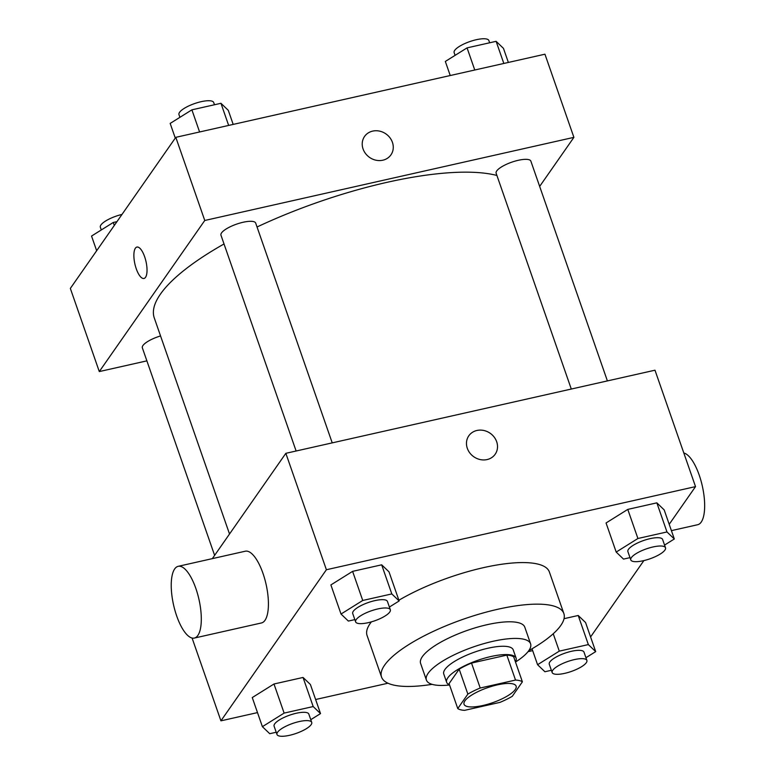 <?xml version="1.0" encoding="UTF-8"?>
<svg xmlns="http://www.w3.org/2000/svg" width="775" height="775" viewBox="0 0 775 775"><rect width="100%" height="100%" fill="white"/><g stroke="black" fill="none" stroke-linecap="round" stroke-linejoin="round"><path stroke-width="1.16" d="M464.903 700.862A27.58 7.924 -19.2 0 1 492.406 686.146A27.58 7.924 -19.2 0 1 516.121 686.127A27.58 7.924 -19.2 0 1 492.677 702.683A27.58 7.924 -19.2 0 1 464.031 704.272A27.58 7.924 -19.2 0 1 464.903 700.862M464.632 710.336L499.943 702.382A35.592 10.23 -19.2 0 0 512.294 696.289L522.389 681.826A35.592 10.23 -19.2 0 0 515.52 680.062L480.209 688.016A35.592 10.23 -19.2 0 0 467.858 694.109L457.763 708.563A35.592 10.23 -19.2 0 0 464.632 710.336M515.52 680.062L506.831 655.117L471.52 663.071L480.209 688.016M467.858 694.109L459.168 669.164L449.074 683.618L457.763 708.563M459.168 669.164A35.592 10.23 -19.2 0 1 471.52 663.071M506.831 655.117A35.592 10.23 -19.2 0 1 513.699 656.88L522.389 681.826M515.443 661.908A36.774 10.569 160.8 0 0 516.111 658.159A36.774 10.569 160.8 0 0 490.972 656.512A36.774 10.569 160.8 0 0 446.662 682.349A36.774 10.569 160.8 0 0 449.51 684.868M446.662 682.349L443.765 674.027A36.774 10.569 -19.2 0 1 444.937 669.493A36.774 10.569 -19.2 0 1 488.076 648.2A36.774 10.569 -19.2 0 1 513.215 649.837L516.111 658.159M515.491 662.044A55.161 15.849 160.8 0 0 530.584 643.792A55.161 15.849 160.8 0 0 492.871 641.332A55.161 15.849 160.8 0 0 426.405 680.072A55.161 15.849 160.8 0 0 449.558 685.003M530.584 643.792L524.791 627.169A55.161 15.849 160.8 0 0 487.078 624.698A55.161 15.849 160.8 0 0 420.612 663.439L426.405 680.072M528.773 650.671A96.526 27.735 160.8 0 0 563.861 613.558A96.526 27.735 160.8 0 0 497.87 609.247A96.526 27.735 160.8 0 0 381.542 677.05A96.526 27.735 160.8 0 0 432.082 684.344M398.892 600.228A96.526 27.735 -19.2 0 1 483.387 567.668A96.526 27.735 -19.2 0 1 549.378 571.979L563.861 613.558M381.542 677.05L367.059 635.471A96.526 27.735 -19.2 0 1 370.13 623.565A96.526 27.735 -19.2 0 1 371.409 621.85M664.562 545.077L674.318 538.983L664.175 509.882L656.842 502.849L627.779 509.398L606.06 522.97L616.193 552.071L623.526 559.104L630.007 557.642M585.939 657.713L595.694 651.62L585.561 622.519L578.218 615.486L564.035 618.683L578.218 615.486L588.351 644.587L559.288 651.136L537.569 664.708L544.912 671.741L551.383 670.278M590.579 636.953L643.88 560.587M669.203 524.317L695.524 486.613L326.391 569.741L220.923 720.837L257.494 712.603M315.619 699.515L387.975 683.221M528.017 651.678L532.667 650.632M389.399 607.048L399.144 600.954L389.011 571.843L381.668 564.82L352.606 571.359L330.886 584.931L341.019 614.042L348.363 621.066L354.834 619.613M310.775 719.684L320.521 713.591L310.387 684.48L303.044 677.457L273.982 683.996L252.262 697.568L262.396 726.679L269.739 733.702L276.21 732.249M695.524 486.613L654.982 370.198L285.849 453.317L326.391 569.741M467.315 448.328A16.091 14.318 -145.1 0 1 468.807 435.812A16.091 14.318 -145.1 0 1 490.197 433.273A16.091 14.318 -145.1 0 1 495.186 454.228A16.091 14.318 -145.1 0 1 480.267 459.585A16.091 14.318 -145.1 0 1 467.315 448.328M285.849 453.317L212.34 558.63M192.084 638.028L220.923 720.837M178.192 566.322L245.307 551.209A36.774 13.001 77.3 0 1 266.067 584.224A36.774 13.001 77.3 0 1 261.466 622.955L194.351 638.067A36.774 13.001 77.3 0 1 174.995 610.593A36.774 13.001 77.3 0 1 174.685 568.928A36.774 13.001 77.3 0 1 178.192 566.322A36.774 13.001 77.3 0 1 198.952 599.337A36.774 13.001 77.3 0 1 194.351 638.067M671.402 530.633L697.703 524.714A36.774 13.001 -102.7 0 0 701.21 522.098A36.774 13.001 -102.7 0 0 701.704 483.445A36.774 13.001 -102.7 0 0 683.812 452.997M468.807 435.812A16.091 14.318 -145.1 0 1 490.188 433.283A16.091 14.318 -145.1 0 1 495.186 454.228M229.526 534.014L154.283 317.953A193.053 55.461 -19.2 0 1 160.425 294.142A193.053 55.461 -19.2 0 1 224.023 243.97M257.048 226.988A193.053 55.461 -19.2 0 1 496.911 175.46M160.541 335.943A18.387 5.28 160.8 0 0 142.338 347.81L214.617 555.375M571.291 389.04L496.126 173.213A18.387 5.28 -19.2 0 1 496.717 170.946A18.387 5.28 -19.2 0 1 515.046 161.132A18.387 5.28 -19.2 0 1 530.856 161.123L607.397 380.912M296.118 451.011L220.962 235.183A18.387 5.28 -19.2 0 1 221.543 232.907A18.387 5.28 -19.2 0 1 239.882 223.093A18.387 5.28 -19.2 0 1 255.682 223.084L332.223 442.874M539.662 186.407L573.897 137.359L204.765 220.478L99.297 371.574L146.882 360.859M204.765 220.478L175.809 137.33L544.941 54.202L573.897 137.359M363.068 148.965A16.091 14.318 -145.1 0 1 364.56 136.448A16.091 14.318 -145.1 0 1 385.94 133.91A16.091 14.318 -145.1 0 1 390.939 154.864A16.091 14.318 -145.1 0 1 376.011 160.222A16.091 14.318 -145.1 0 1 363.068 148.965M175.809 137.33L70.341 288.426L99.297 371.574M143.985 278.457A16.091 5.687 77.3 0 1 135.518 266.435A16.091 5.687 77.3 0 1 135.383 248.213A16.091 5.687 77.3 0 1 136.913 247.07A16.091 5.687 77.3 0 1 146 261.514A16.091 5.687 77.3 0 1 143.985 278.467A16.091 5.687 77.3 0 1 135.518 266.445A16.091 5.687 77.3 0 1 135.383 248.213A16.091 5.687 77.3 0 1 136.913 247.07M364.55 136.448A16.091 14.318 -145.1 0 1 385.94 133.92A16.091 14.318 -145.1 0 1 390.939 154.864M116.948 221.65L113.266 222.473L91.547 236.055L96.652 250.722M113.266 222.473L114.303 225.438M101.293 229.962L100.343 227.24A18.387 5.28 -19.2 0 1 100.934 224.973A18.387 5.28 -19.2 0 1 121.975 214.443M233.188 124.407L228.286 110.331L220.953 103.298L191.89 109.837L170.171 123.419L175.276 138.086M220.953 103.298L228.654 125.424M191.89 109.837L199.592 131.973M179.916 117.325L178.967 114.603A18.387 5.28 -19.2 0 1 179.558 112.336A18.387 5.28 -19.2 0 1 197.887 102.523A18.387 5.28 -19.2 0 1 213.697 102.513L214.481 104.751M508.361 62.436L503.459 48.36L496.116 41.327L467.063 47.876L445.334 61.448L450.236 75.524M496.116 41.327L503.828 63.453M467.063 47.876L474.765 70.002M455.09 55.354L454.14 52.632A18.387 5.28 -19.2 0 1 454.722 50.365A18.387 5.28 -19.2 0 1 473.06 40.552A18.387 5.28 -19.2 0 1 488.87 40.542L489.645 42.79M320.521 713.591L313.187 706.558L284.125 713.097L262.396 726.679M276.995 734.497L274.098 726.175A18.387 5.28 -19.2 0 1 274.679 723.908A18.387 5.28 -19.2 0 1 293.018 714.095A18.387 5.28 -19.2 0 1 308.828 714.085L311.724 722.397A18.387 5.28 -19.2 0 1 296.098 733.431A18.387 5.28 -19.2 0 1 276.995 734.497A18.387 5.28 -19.2 0 1 277.576 732.23A18.387 5.28 -19.2 0 1 295.914 722.407A18.387 5.28 -19.2 0 1 311.724 722.397M310.387 684.48L303.044 677.457L313.187 706.558M303.044 677.457L273.982 683.996L284.125 713.097M273.982 683.996L252.262 697.568M595.694 651.62L588.351 644.587M552.158 672.526L549.262 664.214A18.387 5.28 -19.2 0 1 549.853 661.947A18.387 5.28 -19.2 0 1 568.182 652.133A18.387 5.28 -19.2 0 1 583.992 652.114L586.888 660.436A18.387 5.28 -19.2 0 1 571.262 671.47A18.387 5.28 -19.2 0 1 552.158 672.526A18.387 5.28 -19.2 0 1 552.749 670.259A18.387 5.28 -19.2 0 1 571.078 660.445A18.387 5.28 -19.2 0 1 586.888 660.436M585.561 622.519L578.218 615.486M553.234 633.756L559.288 651.136M532.028 648.801L537.569 664.708M399.144 600.954L391.801 593.921L362.739 600.47L341.019 614.042M355.618 621.86L352.722 613.538A18.387 5.28 -19.2 0 1 353.303 611.272A18.387 5.28 -19.2 0 1 371.642 601.458A18.387 5.28 -19.2 0 1 387.442 601.448L390.338 609.77A18.387 5.28 -19.2 0 1 374.713 620.804A18.387 5.28 -19.2 0 1 355.618 621.86A18.387 5.28 -19.2 0 1 356.2 619.593A18.387 5.28 -19.2 0 1 374.538 609.78A18.387 5.28 -19.2 0 1 390.338 609.77M389.011 571.843L381.668 564.82L391.801 593.921M381.668 564.82L352.606 571.359L362.739 600.47M352.606 571.359L330.886 584.931M674.318 538.983L666.975 531.95L637.912 538.499L616.193 552.071M630.782 559.889L627.886 551.577A18.387 5.28 -19.2 0 1 628.477 549.31A18.387 5.28 -19.2 0 1 646.805 539.497A18.387 5.28 -19.2 0 1 662.615 539.487L665.512 547.799A18.387 5.28 -19.2 0 1 649.886 558.833A18.387 5.28 -19.2 0 1 630.782 559.889A18.387 5.28 -19.2 0 1 631.373 557.622A18.387 5.28 -19.2 0 1 649.702 547.809A18.387 5.28 -19.2 0 1 665.512 547.799M664.175 509.882L656.842 502.849L666.975 531.95M656.842 502.849L627.779 509.398L637.912 538.499M627.779 509.398L606.06 522.97"/></g></svg>
